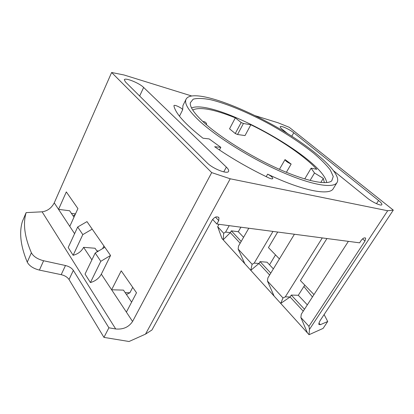 <?xml version="1.0" encoding="UTF-8"?>
<svg xmlns="http://www.w3.org/2000/svg" width="414" height="414" viewBox="0 0 414 414"><rect width="100%" height="100%" fill="white"/><g stroke="black" fill="none" stroke-linecap="round" stroke-linejoin="round"><path stroke-width="0.62" d="M304.776 285.091L298.297 295.28L291.275 295.073L304.497 309.242M240.891 227.193L238.314 231.721L231.348 230.852L241.207 241.419M211.694 172.602L111.63 72.497L54.255 202.865C51.502 208.056 47.45 211.042 42.104 211.813L26.139 212.62C22.817 223.539 24.561 236.927 31.376 252.783C33.462 256.509 37.539 259.164 43.61 260.748L65.474 265.514C69.086 266.425 71.71 268.044 73.35 270.378L108.903 327.795L115.697 328.97C123.175 329.642 128.801 327.143 132.568 321.471L211.694 172.602L230.231 178.791L387.675 210.747L393.3 210.115L289.231 127.3L278.187 122.823L255.133 115.672M393.3 210.115L320.969 319.297C319.329 321.828 318.625 323.557 318.868 324.488L320.369 324.685L327.717 321.492L323.106 328.39L309.056 334.703L309.46 329.42L387.675 210.747M126.389 312.115L111.635 289.774L121.224 270.818L136.511 292.791L126.389 312.115L132.568 321.471M92.208 229.123L82.81 234.609L77.687 227.001L86.987 221.619L110.548 255.474L101.332 274.161L111.635 289.774L123.465 290.121L131.616 302.137M307.333 304.854L298.297 295.28M326.951 238.531L300.414 280.589L313.972 294.577M277.706 232.042L268.438 247.593L279.419 258.921M91.892 259.863L83.607 247.324C81.46 251.376 77.967 254.03 73.123 255.293L68.196 247.52L77.687 227.001M83.607 247.324L95.06 248.25L97.399 251.696M273.375 268.867L267.082 262.207L260.07 261.638L270.787 273.121M66.318 191.915L77.92 208.584L69.785 226.38L58.555 209.375L66.318 191.915M54.255 202.865L58.555 209.375L69.619 210.752L73.987 217.184M243.577 237.3L238.314 231.721M101.332 274.161C99.039 278.327 95.401 281.122 90.418 282.555L85.036 274.078L95.194 253.011L104.84 247.277M294.416 234.246L267.858 277.939L267.465 281.039L274.109 296.098L250.786 270.326L252.11 264.282L254.201 263.118L258.967 263.49L260.07 261.638M248.793 228.233L238.521 246.092L238.138 249.037L244.824 263.739L250.786 270.326L258.967 263.49L269.649 274.994M244.824 263.739L223.156 239.799L223.695 233.268L225.604 232.073L229.211 225.651M225.604 232.073L230.334 232.647L231.348 230.852M219.001 224.305L217.676 226.696L221.945 238.464L223.156 239.799L230.334 232.647L240.161 243.235M71.389 213.355L75.508 213.857M230.231 178.791L145.505 334.129L151.948 329.984L212.185 220.134C214.664 216.781 216.926 216.01 218.965 217.805L218.727 220.641L216.858 224.026L212.615 219.41M215.451 217.107L218.727 220.641M216.858 224.026L359.606 242.837L361.329 240.203C363.109 238.066 364.553 237.408 365.655 238.231L365.019 241.01L362.56 238.857M191.718 95.991L124.055 74.991L111.63 72.497M275.512 254.889L269.53 264.8M254.201 263.118L272.981 231.421M82.81 234.609L73.123 255.293M96.814 250.832L98.615 250.977M103.924 245.957L102.651 248.576M90.418 282.555L100.793 261.322L110.548 255.474M95.194 253.011L100.793 261.322M250.848 124.774L243.432 123.491L237.543 134.498L245.01 135.585L250.848 124.774C276.935 137.329 303.933 155.312 316.751 169.29L311.116 168.193L304.735 178.951M311.116 168.193L314.505 173.011L310.065 180.452M314.505 173.011L323.293 178.362L320.803 182.481M243.432 123.491L241.16 122.518L235.338 117.855L229.547 128.821L235.281 133.546L237.543 134.498M241.16 122.518L235.281 133.546M337.043 182.512L333.311 188.582C329.756 195.936 302.774 191.009 267.63 174.154C271.061 175.955 272.769 177.435 272.759 178.605C272.283 179.122 270.916 178.869 268.66 177.844C249.337 168.591 231.333 158.22 214.649 146.727L220.833 147.343L209.184 138.928L202.984 138.214C185.089 124.112 175.407 113.322 173.932 105.834L173.952 105.617C174.335 104.297 182.491 108.225 182.652 109.798L182.941 105.57L186.088 99.184C193.059 85.864 261.094 113.819 303.027 143.844C325.813 159.768 341.126 175.872 337.043 182.512C333.56 188.639 312.177 185.332 281.732 171.986C251.339 158.697 216.786 137.122 199.439 120.981C188.484 110.616 184.033 103.345 186.088 99.184M220.833 147.343L219.441 149.982M337.705 180.297L337.612 181.042M226.349 167.106C228.269 168.979 229.004 170.402 228.564 171.37C227.565 174.511 212.724 168.695 207.181 162.899L125.468 81.967L124.314 79.752C124.961 77.268 139.337 83.048 143.627 87.447L226.349 167.106L223.777 171.877M291.751 136.294L293.764 132.759L378.572 200.5C381.082 202.544 382.174 203.952 381.843 204.713C381.237 206.275 372.274 202.182 367.259 198.021L333.565 170.78M287.906 133.867L282.229 129.277C280.702 128.024 280.04 127.165 280.247 126.7C280.692 125.313 289.583 129.318 293.764 132.759M327.717 321.492L324.105 314.557M312.441 296.952L303.892 286.483M108.903 327.795L103.945 337.384L69.029 279.512C67.415 277.163 64.807 275.548 61.205 274.663L39.408 270.094C33.353 268.562 29.306 265.912 27.262 262.15C20.607 246.123 18.992 232.533 22.418 221.381L26.139 212.62M145.505 334.129L129.054 341.503L103.945 337.384M365.019 241.01L308.947 326.315L300.869 317.497L307.426 332.903L280.723 303.4L290.069 296.983L303.25 311.173M309.46 329.42L308.947 326.315M75.296 214.323L73.982 215.415L72.968 215.684M125.183 292.651L129.892 292.776L126.441 294.509M348.381 241.357L301.283 314.216L300.869 317.497M132.718 287.337L129.892 292.776M274.109 296.098L280.723 303.4L282.99 297.982L285.293 296.859L290.069 296.983L291.275 295.073M252.11 264.282L238.138 249.037M282.99 297.982L267.465 281.039M285.293 296.859L322.283 237.915M223.695 233.268L217.676 226.696M309.056 334.703L307.426 332.903M202.813 121.478L204.759 121.83C206.12 122.808 206.731 123.522 206.581 123.972L205.836 124.205M291.151 164.063C287.528 162.443 285.484 160.948 285.023 159.592L291.151 164.063L286.379 172.307M279.44 169.326L285.023 159.592M192.691 109.969C199.89 106.652 214.105 109.28 235.338 117.855M323.293 178.362L324.4 182.677M191.537 107.935C214.633 98.377 322.516 157.931 326.734 182.569M203.491 122.104C194.187 113.4 189.788 106.967 190.295 102.796L193.188 99.179C197.24 98.066 203.067 98.247 210.664 99.722C226.986 103.65 248.995 112.95 270.492 124.676C286.824 133.862 301.118 143.291 313.377 152.968C320.731 159.183 326.382 164.87 330.336 170.035L333.265 176.504L331.743 180.877C326.506 185.348 305.563 181.12 277.753 168.57C249.978 156.052 219.348 136.755 203.491 122.104M74.598 233.677L69.785 226.38M320.369 324.685L318.966 323.179M115.697 328.97L42.104 211.813M267.63 174.154L266.207 176.669M182.652 109.798L179.49 116.21M31.376 252.783L27.262 262.15M43.61 260.748L39.408 270.094M65.474 265.514L61.205 274.663M73.35 270.378L69.029 279.512M139.658 96.022L143.627 87.447M378.572 200.5L376.507 203.678M218.965 217.805L218.292 217.086M365.655 238.231L365.308 237.931M206.27 124.583L206.581 123.972"/></g></svg>
